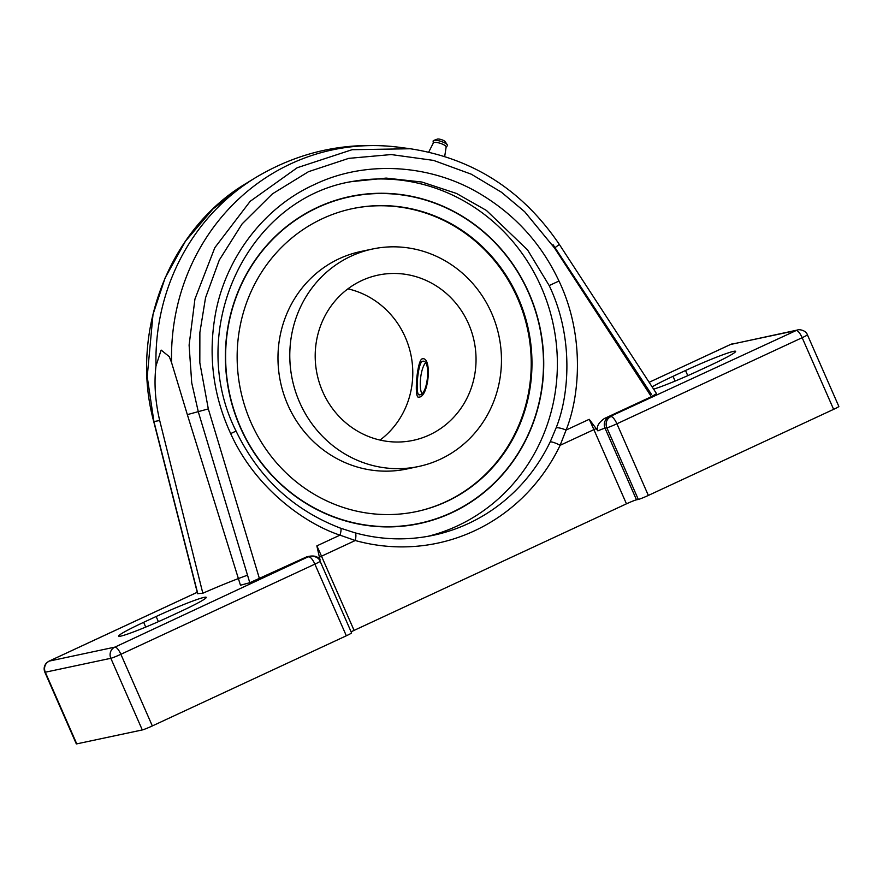 <?xml version="1.0" encoding="UTF-8"?>
<svg xmlns="http://www.w3.org/2000/svg" width="883" height="883" viewBox="0 0 883 883"><rect width="100%" height="100%" fill="white"/><g stroke="black" fill="none" stroke-linecap="round" stroke-linejoin="round"><path stroke-width="1.32" d="M76.755 743.872A8.587 0.574 156.3 0 1 76.313 743.872L44.856 672.228A8.587 0.574 -23.7 0 0 45.309 672.217L76.755 743.872L142.295 729.943A8.587 0.574 156.3 0 0 152.329 725.936L346.335 635.782A8.587 0.574 156.3 0 0 351.577 632.89L320.121 561.246C318.31 555.804 309.823 555.804 310.606 556.367L308.774 556.754A8.455 8.035 -102 0 0 307.141 557.305A17.042 1.137 156.3 0 1 306.522 556.93L249.79 582.714L198.388 412.118L191.721 382.836L189.105 345.098L194.944 299.05L214.834 247.67L250.198 201.291L297.229 167.726L352.063 149.713L410.264 148.752L399.271 147.295A216.445 205.618 78 0 0 171.567 362.582L187.339 414.635L208.311 408.906L199.823 362.758L199.878 332.516L205.529 297.792L219.293 260.066L242.119 223.896L272.383 193.885L308.487 171.688L348.719 158.366L391.158 154.558L433.542 160.397L471.29 174.194L501.5 192.262L524.69 211.732L554.535 248.024L651.356 396.688L604.325 418.542C598.387 422.802 596.235 426.919 597.89 430.882L589.226 419.315L566.091 430.065C579.436 397.207 585.352 336.191 558.983 281.026C547.637 257.108 525.65 220.253 477.824 192.516C428.685 164.028 364.811 160.253 314.458 184.536C263.454 207.395 225.187 258.708 215.32 314.624C205.728 369.017 219.712 409.535 230.662 433.597C255.949 489.546 306.445 524.204 339.977 535.142L355.253 540.517L321.511 556.202A8.587 0.574 -23.7 0 0 319.403 557.206L320.11 559.965C317.725 556.058 313.2 555.043 306.522 556.93M187.339 414.635L240.463 585.23L249.79 582.714M247.527 575.208A64.867 4.316 -23.7 0 0 202.825 593.233L197.593 593.663M143.642 622.327L156.136 616.511A41.026 2.726 156.3 0 1 206.247 597.361A41.026 2.726 156.3 0 1 181.214 611.191L168.708 616.996A41.026 2.726 156.3 0 1 118.609 636.146A41.026 2.726 156.3 0 1 143.642 622.327L145.728 627.085M656.599 393.752L559.347 244.436L554.535 248.024M656.411 393.752L651.356 396.688M652.129 386.886A41.026 2.726 156.3 0 1 673.012 376.324L685.517 370.507A41.026 2.726 156.3 0 1 735.616 351.357A41.026 2.726 156.3 0 1 710.583 365.187L698.078 370.992A41.026 2.726 156.3 0 1 653.619 389.171M636.488 499.822L605.043 428.178L606.875 427.791A8.587 0.574 -23.7 0 0 616.908 423.785L648.354 495.429A8.587 0.574 156.3 0 1 638.321 499.436L636.488 499.822A8.587 0.574 -23.7 0 0 626.455 503.829L354.083 630.396A8.587 0.574 -23.7 0 0 351.114 631.842M648.354 495.429L833.618 409.348A8.587 0.574 156.3 0 0 838.85 406.456L807.404 334.8C805.594 329.359 797.095 329.37 797.89 329.933L730.407 344.513A8.455 2.583 -114.9 0 0 730.241 344.613M230.662 433.597L236.07 431.081C258.62 477.725 293.454 510.098 340.551 528.177A8.587 1.898 110.1 0 1 339.977 535.142L316.854 545.882L319.403 557.206M197.814 593.751L153.929 421.566A8.587 0.74 165.7 0 1 153.708 421.467C129.404 331.986 169.15 228.973 246.147 183.421L213.035 208.918L185.507 241.147L165.132 277.891L153.002 314.436L147.218 376.699L153.929 421.566L159.691 420.518C155.187 401.202 153.951 382.99 155.993 365.893L161.148 350.087L169.271 356.644L171.567 362.582M159.691 420.518L202.825 593.233M427.747 536.367A181.501 172.417 78 0 0 541.301 287.251A181.501 172.417 78 0 0 348.796 182.141M340.551 528.177L354.933 532.802C380.992 539.932 407.096 540.771 433.233 535.297A181.501 172.417 78 0 0 550.197 441.886L556.124 427.858C568.84 396.478 574.425 338.222 549.193 285.573L527.581 249.933L486.445 210.463L456.544 193.465L421.942 182.041L386.147 178.09L350.739 181.721C245.938 200.088 185.651 331.18 236.07 431.081M317.516 207.35A167.174 158.808 -102 0 1 504.348 252.869A167.174 158.808 -102 0 1 537.592 409.326A167.174 158.808 -102 0 1 451.61 512.824A167.174 158.808 -102 0 1 240.187 427.173A167.174 158.808 -102 0 1 317.516 207.35M354.933 532.802A8.587 2.406 105.5 0 1 355.253 540.517A190.088 180.573 78 0 0 560.131 445.308L566.091 430.065A8.587 1.898 20.1 0 0 556.124 427.847M553.056 244.69L651.4 394.271M347.924 288.84A84.47 80.243 -102 0 1 410.849 354.502A84.47 80.243 -102 0 1 380.054 440.076M361.743 280.562A84.47 80.243 -102 0 1 378.056 275.121A84.47 80.243 -102 0 1 471.776 332.306A84.47 80.243 -102 0 1 429.491 434.911A84.47 80.243 78 0 1 413.178 440.363A84.47 80.243 78 0 1 319.469 383.178A84.47 80.243 78 0 1 361.743 280.562M419.745 394.789C414.767 397.46 417.791 361.831 422.604 361.279C431.114 358.995 428.056 394.657 419.745 394.789L419.315 394.822M422.604 361.279L423.2 361.257M317.615 207.582A166.92 158.576 -102 0 1 504.458 253.388A166.92 158.576 -102 0 1 537.482 408.807A166.92 158.576 -102 0 1 451.5 512.593A166.92 158.576 -102 0 1 240.408 427.074A166.92 158.576 -102 0 1 317.615 207.582M322.472 218.642A154.812 147.075 -102 0 1 352.372 208.653A154.812 147.075 -102 0 1 524.138 313.465A154.812 147.075 -102 0 1 446.655 501.533A154.812 147.075 78 0 1 416.743 511.522A154.812 147.075 78 0 1 244.977 406.71A154.812 147.075 78 0 1 322.472 218.642M352.008 208.73A154.812 147.075 -102 0 1 523.453 313.818A154.812 147.075 -102 0 1 445.904 501.699A154.812 147.075 78 0 1 416.368 511.599M339.238 258.697A111.148 105.596 -102 0 1 360.706 251.523L372.516 249.017A111.148 105.596 -102 0 1 495.838 324.271A111.148 105.596 -102 0 1 440.198 459.292A111.148 105.596 78 0 1 418.73 466.467L406.92 468.972A111.148 105.596 78 0 1 283.598 393.719A111.148 105.596 78 0 1 339.238 258.697M418.73 466.467A111.148 105.596 78 0 1 295.408 391.213A111.148 105.596 78 0 1 351.037 256.191A111.148 105.596 -102 0 1 372.516 249.017M421.798 393.421A16.656 4.956 96.6 0 1 420.639 377.758A16.656 4.956 96.6 0 1 425.407 363.034M433.685 140.474A7.528 1.987 -162.2 0 1 442.836 142.053A7.528 1.987 17.8 0 1 447.295 144.834L445.187 141.666A4.393 1.159 17.8 0 0 442.582 140.044A4.393 1.159 -162.2 0 0 437.251 139.128L433.685 140.474A7.528 1.987 -162.2 0 0 433.111 141.192L433.31 143.024M447.295 144.834A7.528 1.987 17.8 0 1 447.35 145.761L446.125 147.119M428.73 152.086L433.376 142.891A6.711 1.777 -162.2 0 1 441.997 143.94A6.711 1.777 17.8 0 1 446.147 146.986L444.701 156.434M419.039 397.118C413.63 400.131 417.107 359.536 422.306 358.818C432.328 356.302 428.862 396.942 419.039 397.118L418.487 397.151M422.306 358.818L422.902 358.796M197.24 592.305L49.282 661.058A8.455 2.583 -114.9 0 0 49.117 661.113A8.455 2.583 -114.9 0 0 48.907 661.246M49.282 661.058L49.216 661.102A8.455 8.035 78 0 0 45.309 672.217L110.839 658.299A8.587 0.574 -23.7 0 0 120.872 654.292L152.329 725.936M49.216 661.102L114.9 647.118L307.141 557.305M604.325 418.542A17.042 1.137 156.3 0 1 608.95 417.052L796.19 330.518L730.716 344.403L649.137 382.306L730.407 344.513A8.455 2.583 -114.9 0 1 730.572 344.458M158.399 621.665L156.136 616.511M687.78 375.661L685.517 370.507M675.109 381.081L673.012 376.324M114.9 647.118A8.455 2.583 65.1 0 1 120.872 654.292L314.889 564.138A8.587 0.574 -23.7 0 0 320.121 561.246M308.907 556.952A8.455 2.583 65.1 0 1 314.889 564.138L346.335 635.782M114.757 647.173A8.455 8.035 78 0 0 110.839 658.299L142.295 729.943M308.973 556.919A8.455 8.035 -102 0 1 310.606 556.367M354.083 630.396L321.511 556.202A162.174 49.492 -114.9 0 0 316.854 545.882M259.492 578.784L208.311 408.906M246.147 183.421L255.088 177.936A216.445 205.618 78 0 0 155.993 365.893M610.926 416.61A8.455 2.583 65.1 0 1 616.908 423.785L802.161 337.692A8.587 0.574 -23.7 0 0 807.404 334.8M796.19 330.518A8.455 2.583 65.1 0 1 802.161 337.692L833.618 409.348M610.782 416.666A8.455 8.035 78 0 0 606.875 427.791L638.321 499.436M626.455 503.829L593.884 429.624L560.131 445.308A8.587 1.689 25.7 0 0 550.197 441.886M596.235 428.564A8.587 0.574 -23.7 0 0 593.884 429.624A162.174 49.492 -114.9 0 0 589.226 419.315M597.89 430.882A8.587 0.574 156.3 0 1 605.043 428.178A8.455 8.035 78 0 1 608.95 417.052M549.193 285.573L558.983 281.026M796.256 330.474A8.455 8.035 -102 0 1 797.89 329.933M730.716 344.403A8.455 8.035 -102 0 1 732.349 343.862M197.24 592.283L49.117 661.113L46.391 663.078C44.073 665.837 43.554 668.884 44.856 672.228M559.347 244.436C522.648 190.309 472.946 158.421 410.264 148.752M153.708 421.467L197.604 593.718M399.271 147.295C347.692 140.971 299.635 151.181 255.088 177.936M504.458 253.388A173.763 173.763 0 0 0 468.994 220.551M518.442 453.233A173.763 173.763 0 0 0 537.482 408.807"/></g></svg>
